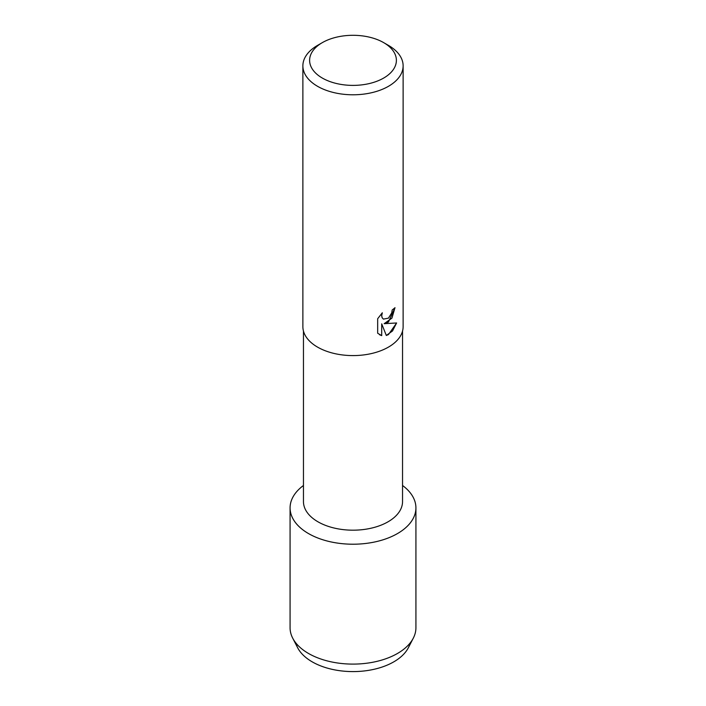 <?xml version="1.0" encoding="UTF-8"?>
<svg xmlns="http://www.w3.org/2000/svg" width="706" height="706" viewBox="0 0 706 706"><rect width="100%" height="100%" fill="white"/><g stroke="black" fill="none" stroke-linecap="round" stroke-linejoin="round"><path stroke-width="1.06" d="M410.151 642.972A57.724 33.332 180 0 1 393.816 661.831A57.724 33.332 180 0 1 334.741 669.879A57.724 33.332 180 0 1 295.849 642.972M402.544 331.026L402.544 501.578A49.544 28.602 180 0 1 388.035 521.805A49.544 28.602 180 0 1 334.044 528.009A49.544 28.602 180 0 1 303.456 501.578L303.456 331.026M397.496 533.568A62.922 36.333 180 0 1 311.284 535.077A62.922 36.333 180 0 1 303.456 485.49A62.922 36.333 180 0 0 290.078 507.888A62.922 36.333 180 0 0 328.917 541.449A62.922 36.333 180 0 0 397.496 533.568A62.922 36.333 180 0 0 402.544 485.49A62.922 36.333 180 0 1 415.922 507.888A62.922 36.333 180 0 1 397.496 533.568M383.676 42.634L388.441 45.387A50.126 28.937 180 0 1 403.126 65.852L403.126 326.649A50.126 28.937 180 0 1 388.441 347.114A50.126 28.937 180 0 1 333.814 353.388A50.126 28.937 180 0 1 302.874 326.649L302.874 65.852A50.126 28.937 180 0 1 317.559 45.387L322.324 42.634A43.384 25.045 180 0 1 383.676 42.634A43.384 25.045 180 0 1 383.676 78.057A43.384 25.045 180 0 1 322.324 78.057A43.384 25.045 180 0 1 322.324 42.634L317.559 45.387M388.441 322.06L384.143 323.692L396.631 322.977L388.441 334.591L386.323 335.482L381.708 323.842L381.708 335.624L377.675 333.25L377.675 318.724L382.317 312.784L381.69 315.679L382.149 317.744L383.411 319.112L388.441 318.15L391.724 312.952L392.201 309.943A50.126 28.937 0 0 0 395.016 307.692L388.441 322.06M403.126 65.852A50.126 28.937 180 0 1 388.441 86.317A50.126 28.937 180 0 1 333.814 92.583A50.126 28.937 180 0 1 302.874 65.852M394.972 307.728L391.927 318.124L384.143 323.692M386.314 335.456L392.51 330.982L396.578 322.986M379.554 334.75L381.664 335.597L381.708 323.842M383.376 319.086L382.105 317.718L381.646 315.653L382.237 312.873M415.922 507.888L415.922 627.766A62.922 36.333 180 0 1 413.301 638.153L408.324 647.79A57.724 33.332 180 0 1 393.816 661.831A57.724 33.332 180 0 1 297.676 647.79L292.699 638.153A62.922 36.333 180 0 1 290.078 627.766L290.078 507.888M413.301 638.153A62.922 36.333 180 0 1 397.496 653.456A62.922 36.333 180 0 1 292.699 638.153"/></g></svg>
